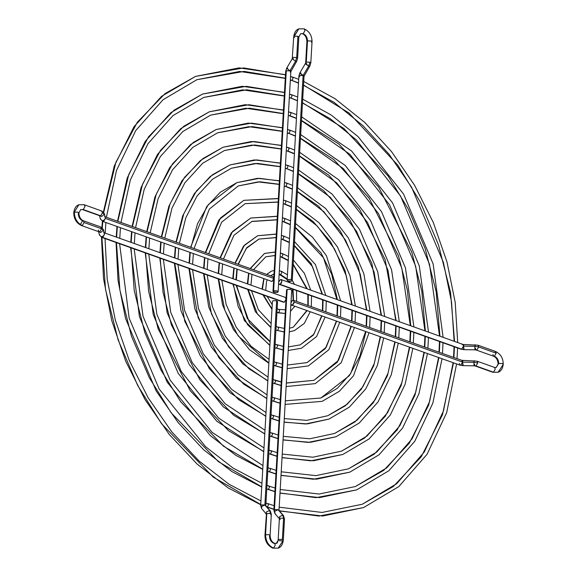 <?xml version="1.0" encoding="UTF-8"?>
<svg xmlns="http://www.w3.org/2000/svg" width="577" height="577" viewBox="0 0 577 577"><rect width="100%" height="100%" fill="white"/><g stroke="black" fill="none" stroke-linecap="round" stroke-linejoin="round"><path stroke-width="0.87" d="M279.347 270.786L280.754 271.219C282.175 271.745 282.11 272.856 280.559 274.537L287.187 278.979L280.559 274.537L279.16 274.125L280.559 274.537C282.11 272.856 282.175 271.745 280.754 271.219L279.355 270.642M278.547 309.431C279.968 309.964 279.903 311.068 278.359 312.756L285.197 313.484L277.854 312.777L276.96 312.186L278.359 312.756C279.903 311.068 279.968 309.964 278.547 309.431L277.169 308.58M290.772 306.192L291.565 305.074L290.772 306.192M293.498 300.307L293.029 289.279L293.498 300.307M290.144 282.788L289.106 281.266L290.144 282.788M271.998 308.933L263.473 295.056L271.998 308.933M262.448 289.236L263.956 278.907L262.448 289.236M266.74 274.443L271.435 271.154L274.219 270.44L271.435 271.154L266.74 274.443M274.01 274.089L272.741 274.486L274.01 274.089M280.372 253.101L281.771 253.563C283.192 254.089 283.127 255.2 281.576 256.888L288.269 260.256L281.576 256.888C283.127 255.2 283.192 254.089 281.771 253.563L280.379 252.928M310.224 311.731L304.274 323.423L294.566 330.52L289.286 331.883M277.53 327.087C278.951 327.613 278.886 328.724 277.342 330.412L284.136 331.934L277.342 330.412C278.886 328.724 278.951 327.613 277.53 327.087L276.145 326.308M306.841 310.527L293.267 327.188L307.123 310.628L293.267 327.188L289.503 328.234M308.19 305.55L308.291 294.717L308.19 305.55M307.274 288.897L293.195 264.136L307.274 288.897M270.938 327.303L257.385 314.011L248.175 289.596L257.385 314.011L270.938 327.303M247.785 283.999L248.875 273.527L247.785 283.999M250.151 268.521L264.54 253.447L250.375 268.608L264.54 253.447L275.279 252.062M275.085 255.467L265.838 256.779L275.085 255.467M281.388 235.438L282.788 235.906C284.209 236.44 284.144 237.544 282.593 239.231L289.308 242.275L282.593 239.231C284.144 237.544 284.209 236.44 282.788 235.906L281.396 235.257M325.075 317.025L316.614 336.535L301.468 348.227L288.219 350.484M275.114 344.217L276.513 344.736C277.934 345.27 277.869 346.38 276.318 348.061L283.105 349.871L276.318 348.061C277.869 346.38 277.934 345.27 276.513 344.736L275.128 343.993M321.67 315.814L313.924 334.162L300.17 344.895L313.361 335.078L321.988 315.929L313.361 335.078L300.17 344.895L288.421 346.907M322.795 310.758L323.07 299.99L322.795 310.758M322.521 294.335L311.205 263.595L294.277 245.413L311.205 263.595L322.521 294.335M269.906 345.219L247.728 324.894L238.164 306.517L233.353 284.317L238.164 306.517L247.728 324.894L269.906 345.219M233.187 278.799L234.125 268.269L233.187 278.799M234.954 263.105L243.588 246.054L257.645 235.741L244.497 245.131L235.236 263.206L244.497 245.131L257.645 235.741L276.311 234.154M276.109 237.63L258.943 239.073L276.116 237.515L258.943 239.073L246.761 247.692L238.056 264.208M236.887 269.257L235.935 279.773M236.13 285.305L249.538 322.839L270.101 341.858M282.405 217.774L283.805 218.257C285.226 218.784 285.161 219.895 283.617 221.575L290.332 224.46L283.617 221.575C285.161 219.895 285.226 218.784 283.805 218.257L284.692 218.582M339.788 322.276L328.912 349.633L308.363 365.933L287.173 368.616M275.496 362.392C276.917 362.926 276.852 364.029 275.301 365.717L282.074 367.664L275.301 365.717C276.852 364.029 276.917 362.926 275.496 362.392L274.111 361.656M336.362 321.057L326.207 347.275L307.065 362.601L325.363 348.616L336.694 321.173L325.363 348.616L307.065 362.601L287.375 365.039M337.379 315.958L337.74 305.226L337.379 315.958M337.408 299.651L331.703 274.219L320.942 252.769L295.323 227.251L320.942 252.769L331.703 274.219L337.408 299.651M274.414 365.392L273.895 365.407M268.882 363.005L238.113 335.828L224.799 310.188L218.654 279.073L224.799 310.188L238.113 335.828L268.882 363.005M218.604 273.592L219.462 263.04L218.604 273.592M220.075 257.796L231.24 232.928L250.743 218.034L232.466 231.565L220.378 257.905L232.466 231.565L250.743 218.034L277.335 216.368M277.14 219.714L252.041 221.366L277.14 219.714M251.687 221.51L277.133 219.851M283.805 218.257L282.413 217.594M283.422 200.118L284.822 200.601C286.242 201.128 286.178 202.238 284.634 203.926L291.356 206.71L284.634 203.926C286.178 202.238 286.242 201.128 284.822 200.601L283.437 199.93M354.444 327.505L341.195 362.731L315.266 383.64L286.134 386.561M274.479 380.048C275.893 380.575 275.835 381.685 274.284 383.373L281.049 385.407L274.284 383.373C275.835 381.685 275.893 380.575 274.479 380.048L273.094 379.32M275.352 380.351L281.244 382.075M286.336 383.085L313.967 380.308L337.357 362.154L351.35 326.402L337.357 362.154L313.967 380.308L286.343 382.977M351.956 321.158L352.367 310.44L351.956 321.158M352.165 304.908L345.082 270.606L330.614 241.886L313.246 221.626L296.354 209.3L313.246 221.626L330.614 241.886L345.082 270.606L352.165 304.908M267.858 380.733L248.824 368.667L228.528 346.799L211.456 313.874L204.013 273.851L211.456 313.874L228.528 346.799L248.824 368.667L267.858 380.733M204.034 268.399L204.842 257.825L204.034 268.399M205.318 252.531L218.935 219.823L243.847 200.327L220.457 218.019L205.636 252.647L220.457 218.019L243.847 200.327L278.359 198.632M278.164 201.972L245.146 203.659L278.164 201.972M284.439 182.462L285.839 182.945C287.259 183.479 287.195 184.582 285.651 186.27L292.38 188.989L285.651 186.27C287.195 184.582 287.259 183.479 285.839 182.945L284.454 182.274M369.071 332.72L353.47 375.815L339.435 391.235L322.161 401.347L285.11 404.412M273.462 397.704C274.876 398.231 274.818 399.342 273.267 401.022L280.033 403.121L273.267 401.022C274.818 399.342 274.876 398.231 273.462 397.704L272.07 396.976M365.616 331.486L350.737 373.463L337.336 388.335L320.862 398.015L349.345 375.677L359.933 356.045L365.969 331.616L359.933 356.045L349.345 375.677L320.862 398.015L285.312 400.813M366.525 326.351L366.972 315.648L366.525 326.351M366.857 310.152L358.44 266.963L340.25 230.959L318.396 206.076L297.386 191.449L318.396 206.076L340.25 230.959L358.44 266.963L366.857 310.152M266.841 398.447L243.739 384.167L218.95 357.776L198.113 317.581L189.393 268.637L198.113 317.581L218.95 357.776L243.739 384.167L266.841 398.447M189.465 263.199L190.237 252.618L189.465 263.199M190.626 247.295L206.638 206.725L220.313 192.22L236.945 182.62L208.456 204.482L197.586 223.566L190.958 247.41L197.586 223.566L208.456 204.482L236.945 182.62L259.434 178.329L279.376 180.926M279.189 184.258L259.931 181.791L238.243 185.953L259.931 181.791L279.189 184.258M285.456 164.806L286.863 165.289C288.276 165.823 288.212 166.933 286.668 168.614L293.397 171.29L286.668 168.614C288.212 166.933 288.276 165.823 286.863 165.289L285.471 164.618M383.676 337.927L377.387 365.407L365.739 388.898L349.33 407.131L329.063 419.053L305.449 423.972L284.086 422.075L305.449 423.972L329.063 419.053L307.238 423.915L284.079 422.213M272.438 415.353C273.859 415.887 273.794 416.991 272.25 418.678L279.008 420.821L272.25 418.678C273.794 416.991 273.859 415.887 272.438 415.353L271.053 414.632M380.214 336.694L374.221 363.625L363.005 386.554L347.224 404.232L327.765 415.721L345.356 405.768L361.332 389.201L373.694 365.84L380.575 336.824L373.694 365.84L361.332 389.201L345.356 405.768L327.765 415.721L306.726 420.366L284.288 418.592M381.094 331.551L381.563 320.855L381.094 331.551M381.512 315.374L371.797 263.3L349.864 220.01L323.517 190.54L298.41 173.655L323.517 190.54L349.864 220.01L371.797 263.3L381.512 315.374M265.817 416.14L238.662 399.673L209.379 368.761L184.777 321.288L174.795 263.429L184.777 321.288L209.379 368.761L238.662 399.673L265.817 416.14M174.896 258.006L175.646 247.41L174.896 258.006M175.971 242.066L182.685 215.928L194.362 193.627L210.417 176.317L230.05 164.914L212.502 174.737L196.461 190.944L183.803 213.75L176.31 242.189L183.803 213.75L196.461 190.944L212.502 174.737L230.05 164.914L256.787 159.923L280.4 163.233M285.788 168.304L293.383 171.535M280.206 166.565L257.284 163.385L231.348 168.246L257.284 163.385L280.206 166.565M286.48 147.149L287.88 147.64C289.293 148.166 289.236 149.277 287.685 150.965L294.421 153.605L287.685 150.965C289.236 149.277 289.293 148.166 287.88 147.64L286.488 146.962M398.267 343.135L391.249 374.848L378 401.989L359.226 423.028L335.958 436.76L308.104 442.4L283.062 439.825L308.104 442.4L335.958 436.76L310.303 442.343L283.055 439.97M271.421 433.01C272.842 433.536 272.777 434.647 271.233 436.335L277.991 438.506L271.233 436.335C272.777 434.647 272.842 433.536 271.421 433.01L270.036 432.296M394.805 341.901L388.083 373.067L375.266 399.637L357.113 420.128L334.66 433.428L354.934 421.924L373.312 402.724L387.456 375.634L395.166 342.024L387.456 375.634L373.312 402.724L354.934 421.924L334.66 433.428L309.791 438.787L283.264 436.349M395.663 336.744L396.147 326.055L395.663 336.744M396.139 320.596L385.14 259.614L359.464 209.047L328.623 175.019L299.434 155.891L328.623 175.019L359.464 209.047L385.14 259.614L396.139 320.596M264.8 433.825L233.591 415.173L199.815 379.753L171.441 324.995L163.002 292.142L160.204 258.222L163.002 292.142L171.441 324.995L199.815 379.753L233.591 415.173L264.8 433.825M160.327 252.813L161.062 242.21L160.327 252.813M161.336 236.844L168.801 206.472L182.087 180.536L200.522 160.42L223.148 147.207L202.916 158.581L184.474 177.42L170.027 203.941L161.683 236.974L170.027 203.941L184.474 177.42L202.916 158.581L223.148 147.207L254.154 141.524L281.417 145.548M281.23 148.88L254.652 144.986L224.446 150.539L254.652 144.986L281.23 148.88M287.497 129.493L288.897 129.984C290.318 130.517 290.253 131.621 288.702 133.309L295.438 135.927L288.702 133.309C290.253 131.621 290.318 130.517 288.897 129.984L287.505 129.306M412.858 348.335L405.112 384.289L390.268 415.065L369.121 438.924L342.861 454.467L310.751 460.821L282.045 457.561L310.751 460.821L342.861 454.467L313.361 460.771L282.038 457.705M270.404 450.666C271.825 451.192 271.76 452.303 270.216 453.984L276.974 456.183L270.216 453.984C271.76 452.303 271.825 451.192 270.404 450.666L269.019 449.952M409.389 347.102L401.938 382.508L387.528 412.728L367.008 436.024L341.562 451.135L364.52 438.08L385.299 416.241L401.21 385.429L409.757 347.231L401.21 385.429L385.299 416.241L364.52 438.08L341.562 451.135L312.849 457.215L282.247 454.077M410.225 341.937L410.73 331.256L410.225 341.937M410.759 325.81L407.405 290.281L398.483 255.921L369.056 198.07L333.715 159.504L300.458 138.155L333.715 159.504L369.056 198.07L398.483 255.921L407.405 290.281L410.759 325.81M263.776 451.495L228.528 430.673L190.251 390.752L158.105 328.71L148.628 291.45L145.613 253.022L148.628 291.45L158.105 328.71L190.251 390.752L228.528 430.673L263.776 451.495M145.765 247.612L146.486 237.01L145.765 247.612M146.717 231.637L154.924 197.017L169.811 167.453L190.626 144.524L216.252 129.5L193.338 142.425L172.487 163.89L156.259 194.139L147.07 231.759L156.259 194.139L172.487 163.89L193.338 142.425L216.252 129.5L251.514 123.125L282.442 127.87M287.822 132.999L295.424 136.158M282.247 131.203L252.012 126.587L217.551 132.84L252.012 126.587L282.247 131.203M288.514 111.837L289.914 112.327C291.335 112.861 291.27 113.965 289.719 115.652L296.455 118.249L289.719 115.652C291.27 113.965 291.335 112.861 289.914 112.327L288.522 111.65M427.442 353.542L418.974 393.73L402.53 428.148L379.01 454.82L349.756 472.174L313.398 479.235L281.021 475.275L313.398 479.235L349.756 472.174L316.427 479.184L281.013 475.426M269.387 468.315C270.808 468.849 270.743 469.952 269.192 471.64L275.95 473.861L269.192 471.64C270.743 469.952 270.808 468.849 269.387 468.315L268.002 467.601M423.972 352.302L415.793 391.956L399.789 425.812L376.896 451.928L348.458 468.841L374.098 454.236L397.279 429.764L414.957 395.216L424.333 352.432L414.957 395.216L397.279 429.764L374.098 454.236L348.458 468.841L315.915 475.628L281.223 471.791M424.795 347.138L425.307 336.456L424.795 347.138M425.364 331.018L421.787 290.988L411.819 252.228L378.635 187.092L338.807 143.99L301.482 120.442L338.807 143.99L378.635 187.092L411.819 252.228L421.787 290.988L425.364 331.018M262.759 469.173L223.465 446.172L180.688 401.743L160.94 370.008L144.777 332.431L134.253 290.758L131.037 247.821L134.253 290.758L144.777 332.431L160.94 370.008L180.688 401.743L223.465 446.172L262.759 469.173M131.195 242.419L131.909 231.81L131.195 242.419M132.111 226.422L141.048 187.568L157.55 154.362L180.731 128.628L209.35 111.794L183.753 126.269L160.5 150.366L142.497 184.344L132.465 226.552L142.497 184.344L160.5 150.366L183.753 126.269L209.35 111.794L248.882 104.725L283.458 110.2M283.264 113.525L249.379 108.187L210.648 115.133L249.379 108.187L283.264 113.525M289.531 94.188L290.931 94.678C292.351 95.205 292.287 96.316 290.743 97.996L297.472 100.578L290.743 97.996C292.287 96.316 292.351 95.205 290.931 94.678L289.546 93.993M442.025 358.743L432.829 403.172L414.791 441.232L388.905 470.717L356.658 489.88L316.045 497.648L280.004 492.982L316.045 497.648L356.658 489.88L319.485 497.605L279.989 493.14M275.135 488.027L268.37 485.971C269.791 486.498 269.726 487.608 268.175 489.296L274.933 491.532L268.175 489.296C269.726 487.608 269.791 486.498 268.37 485.971L269.25 486.281M438.549 357.502L429.649 401.39L412.043 438.888L386.785 467.824L355.36 486.548L383.683 470.392L409.259 443.28L428.711 405.004L438.917 357.632L428.711 405.004L409.259 443.28L383.683 470.392L355.36 486.548L318.98 494.042L280.198 489.491M439.357 352.331L439.876 341.656L439.357 352.331M439.955 336.225L436.169 291.688L425.155 248.528L408.516 209.437L388.213 176.108L343.885 128.476L302.499 102.735L343.885 128.476L388.213 176.108L408.516 209.437L425.155 248.528L436.169 291.688L439.955 336.225M261.742 486.844L218.402 461.665L171.131 412.743L149.299 377.697L131.441 336.146L119.886 290.065L116.46 242.621L119.886 290.065L131.441 336.146L149.299 377.697L171.131 412.743L218.402 461.665L261.742 486.844M116.633 237.226L117.34 226.617L116.633 237.226M117.513 221.215L127.185 178.12L145.281 141.278L170.835 112.731L202.455 94.087L174.175 110.113L148.52 136.85L128.736 174.55L117.867 221.344L128.736 174.55L148.52 136.85L174.175 110.113L202.455 94.087L246.249 86.326L284.475 92.529M289.863 97.686L297.465 100.802M284.288 95.861L246.74 89.788L203.753 97.426L246.74 89.788L284.288 95.861M290.548 76.532L291.948 77.022C293.368 77.549 293.304 78.66 291.76 80.347L298.497 82.908L291.76 80.347C293.304 78.66 293.368 77.549 291.948 77.022L290.563 76.337M456.602 363.936L446.685 412.613L427.052 454.315L398.794 486.613L363.553 507.587L318.857 516.054L279.268 510.76L318.857 516.054L363.553 507.587L322.781 516.011L279.456 510.97M267.353 503.627C268.774 504.154 268.709 505.264 267.158 506.945L273.916 509.195L267.158 506.945C268.709 505.264 268.774 504.154 267.353 503.627L265.961 502.913M453.118 362.695L443.504 410.831L424.304 451.971L396.68 483.721L362.255 504.255L393.262 486.541L421.239 456.796L442.458 414.791L453.486 362.832L442.458 414.791L421.239 456.796L393.262 486.541L362.255 504.255L322.038 512.455L279.181 507.19M453.919 357.524L454.452 346.849L453.919 357.524M454.546 341.425L450.543 292.388L438.491 244.821L420.164 201.762L397.784 165.123L348.962 112.969L303.524 85.035L348.962 112.969L397.784 165.123L420.164 201.762L438.491 244.821L450.543 292.388L454.546 341.425M260.725 504.507L213.339 477.165L161.567 423.742L137.651 385.378L118.112 339.86L105.512 289.365L101.884 237.414L105.512 289.365L118.112 339.86L137.651 385.378L161.567 423.742L213.339 477.165L260.725 504.507M102.273 228.066L102.829 220.717L102.273 228.066M103.398 211.983L114.26 165.996L133.994 126.731L161.582 96.309L195.553 76.388L165.116 93.561L137.42 122.1L115.883 162.325L103.723 212.336L115.883 162.325L137.42 122.1L165.116 93.561L195.553 76.388L243.609 67.927L285.492 74.866M290.88 80.037L298.482 83.131M285.305 78.191L244.107 71.397L196.851 79.72L244.107 71.397L285.305 78.191M275.568 514.006L274.883 513.544L274.861 511.157L278.092 509.722L274.457 509.592L273.859 510.147L274.457 509.592L287.151 289.43L286.553 289.986L286.062 298.475M278.994 510.443L291.688 290.281L290.765 289.495L287.151 289.43L274.457 509.592L278.071 509.657L282.809 515.182L279.578 516.624L279.391 518.694L279.578 516.624L282.809 515.182L283.495 515.65L282.809 515.182L283.595 518.254L284.511 519.04L283.595 518.254L279.975 518.189L279.383 518.745L279.975 518.189L283.595 518.254L282.369 539.445L283.595 518.254L282.809 515.182L278.092 509.722L274.861 511.157L274.883 513.544L273.859 510.147L274.782 510.941M266.192 513.977L266.386 511.922L269.618 510.479L270.404 513.544L266.783 513.487L266.192 514.042L266.783 513.487L265.564 534.677L269.178 534.742L270.101 535.528L269.502 536.083C269.603 539.567 271.039 541.991 273.808 543.339L274.529 543.31L275.316 545.085L273.534 548.114L278.186 548.15C281.006 547.176 282.708 544.537 283.293 540.231L282.369 539.445L278.756 539.38L276.318 543.354L278.756 539.38L282.369 539.445L283.293 540.231L278.186 548.15L273.534 548.114C268.406 545.611 265.745 541.132 265.564 534.677L264.966 535.232L265.564 534.677L266.783 513.487L270.404 513.544L269.618 510.479L266.386 511.922L266.199 513.984M264.901 505.012L265.586 505.481L264.901 505.012L261.669 506.455L261.691 508.835L261.669 506.455L264.879 504.947L269.618 510.479L264.901 505.012M265.802 505.733L264.879 504.947L276.65 300.783L273.036 300.718L272.438 301.273L260.667 505.445L261.266 504.889L264.879 504.947L265.802 505.733L277.573 301.569L276.65 300.783L264.879 504.947L261.266 504.889L260.667 505.445L261.59 506.231M262.376 509.303L266.408 514.302L264.966 535.232C265.031 541.406 267.641 545.712 272.806 548.15L278.186 548.15M269.618 510.479L270.303 510.941L269.618 510.479M265.586 505.481L270.303 510.941L271.32 514.338L270.404 513.544L271.32 514.338L270.728 514.893M265.564 534.677C265.745 541.132 268.406 545.611 273.534 548.114L275.316 545.085L274.529 543.31C271.774 541.983 270.296 539.394 270.101 535.528L269.178 534.742L265.564 534.677M282.694 540.786L279.08 540.728M280.299 519.538L279.383 518.745L278.157 539.935C277.573 542.539 276.96 543.678 276.318 543.354L274.529 543.31M104.394 233.721L103.384 229.516L103.442 230.165L101.581 228.766L99.792 231.795L99.071 231.824L98.285 230.05M99.121 231.846L99.792 231.795L101.581 228.766L103.442 230.165L100.744 232.509L99.006 231.803L100.744 232.509L103.442 230.165L104.451 234.37L103.384 229.516L100.795 226.985L101.581 228.766L100.795 226.985L83.319 220.746L84.098 222.527L101.581 228.766L84.098 222.527L83.319 220.746C80.556 219.426 79.078 216.837 78.883 212.971L77.967 212.177L74.346 212.12L78.854 204.756L84.242 204.756L85.021 206.537L83.239 209.566L80.722 209.552L83.239 209.566L100.715 215.798L83.239 209.566L85.021 206.537L84.242 204.756L101.718 210.994L102.504 212.769L104.365 214.168L104.307 213.526L105.375 218.373C103.492 221.438 101.79 221.409 100.261 218.286C101.79 221.395 103.492 221.424 105.375 218.373L104.365 214.168L101.667 216.512L99.929 215.812L101.667 216.512L104.365 214.168L102.504 212.769L100.715 215.798L99.994 215.834L100.715 215.798L102.504 212.769L101.718 210.994L104.307 213.526L105.317 217.731M99.071 231.824L81.588 225.593C76.431 223.155 73.813 218.849 73.748 212.675L74.346 212.12L73.748 212.675C74.332 208.376 76.034 205.737 78.854 204.756L74.346 212.12C74.534 218.575 77.188 223.054 82.316 225.557C77.188 223.054 74.534 218.575 74.346 212.12L77.967 212.177L78.883 212.971L78.292 213.526C78.385 217.01 79.821 219.433 82.59 220.782L83.319 220.746M100.989 211.023L101.718 210.994M104.632 216.627L273.051 276.693L273.83 278.475L105.418 218.402L105.165 217.089L105.418 218.402L273.83 278.475L272.048 281.504L102.908 221.467L103.629 221.431L105.418 218.402L103.629 221.431L102.908 221.467L100.319 218.935L100.261 218.286M102.713 237.428L101.985 237.457L102.713 237.428L104.495 234.399L102.713 237.428L284.317 302.197L102.713 237.428M98.609 231.665L99.395 234.926L101.985 237.457L283.588 302.233L284.317 302.197L286.098 299.167L285.319 297.386L103.709 232.618M80.809 223.811L82.59 220.782M82.316 225.557L84.098 222.527L82.316 225.557M100.037 215.848L82.511 209.602L80.722 209.552L78.883 212.971M99.338 234.276C100.867 237.392 102.569 237.421 104.451 234.37C102.569 237.428 100.867 237.399 99.338 234.276L99.395 234.926M294.631 37.555L293.707 36.769L294.306 36.214L297.92 36.272L298.843 37.065L297.92 36.272L296.701 57.462L297.617 58.255L296.665 61.371L290.83 71.649L289.914 70.856L286.293 70.798L285.694 71.353L286.293 70.798L273.599 290.959L277.212 291.017L278.136 291.811L277.537 292.366L273.924 292.301L273 291.515L273.599 290.959L286.293 70.798L289.914 70.856L286.654 68.237L289.935 70.776L295.518 61.299L296.701 57.462L295.518 61.299L296.665 61.371L295.518 61.299L292.236 58.76L295.518 61.299L289.935 70.776L291.082 70.848L289.935 70.776L290.83 71.649L290.238 72.204M298.244 37.62L298.843 37.065L297.617 58.255L296.701 57.462L293.08 57.404L292.489 57.96L293.08 57.404L296.701 57.462L297.92 36.272L294.306 36.214L298.814 28.85L304.194 28.85L304.981 30.631L303.192 33.661L300.682 33.646L303.192 33.661L304.981 30.631L304.194 28.85C309.359 31.288 311.969 35.594 312.034 41.768L311.111 40.981L307.498 40.917C307.397 37.433 305.961 35.009 303.192 33.661C305.961 35.009 307.397 37.433 307.498 40.917L306.899 41.472L307.498 40.917L306.272 62.107L307.498 40.917L311.111 40.981L312.034 41.768L311.436 42.323M299.809 76.849L298.886 76.056L299.485 75.5L303.105 75.565L308.709 66.002L309.892 62.172L310.808 62.958L309.892 62.172L308.709 66.002L309.856 66.074L308.709 66.002L303.127 75.479L300.09 73.546L299.845 72.94L300.992 73.012M299.845 72.94L298.886 76.056L299.485 75.5L303.105 75.565L291.327 279.73L303.105 75.565L304.021 76.352L303.127 75.479L304.274 75.551L303.127 75.479L299.845 72.94L305.428 63.463L308.709 66.002L305.673 64.069L305.428 63.463L306.596 63.456M298.814 28.85L293.707 36.769C294.292 32.471 295.994 29.831 298.814 28.85L304.194 28.85M305.428 63.463L306.272 62.107L305.68 62.662L306.899 41.472C306.704 37.606 305.226 35.017 302.471 33.69L300.682 33.646L298.843 37.065M291.327 279.73L292.25 280.523L291.652 281.078L288.038 281.013L287.115 280.227L287.714 279.672L290.916 279.607L288.493 279.477L287.13 280.148L288.038 281.013L290.873 281.266L292.236 280.602L291.327 279.73M309.892 62.172L306.272 62.107L309.892 62.172M293.707 36.769L292.236 58.76L293.404 58.746M292.236 58.76L286.654 68.237L287.8 68.302M277.537 292.366L274.803 292.525L273.015 291.435L274.378 290.765L276.801 290.895L278.035 291.515L277.537 292.366M494.684 351.443L495.412 351.407L496.191 353.189L494.41 356.218L493.681 356.254L494.41 356.218C497.179 357.567 498.615 359.99 498.708 363.474L496.278 367.448L498.708 363.474C498.615 359.99 497.179 357.567 494.41 356.218L496.191 353.189L478.715 346.95L474.878 346.323L478.715 346.95L476.927 349.987L476.205 350.015L475.34 348.219C475.008 350.672 474.857 350.037 474.878 346.323L475.152 344.7L474.878 346.323L463.569 346.128C463.547 349.842 463.699 350.477 464.031 348.032C463.699 350.491 463.547 349.857 463.569 346.128L461.708 349.15L460.98 349.179L279.376 284.403L278.626 283.321M464.031 348.032L463.757 349.648L460.98 349.179L279.376 284.403M463.107 364.022C462.776 366.482 462.624 365.847 462.646 362.125L294.155 302.038L462.566 362.111L460.785 365.14L460.057 365.169L460.785 365.14L462.566 362.111L461.788 360.329L462.646 362.125L473.962 362.313L477.792 362.947L476.011 365.977L493.486 372.208L495.268 369.179L494.489 367.398L496.278 367.448L498.117 364.029C497.922 360.163 496.444 357.574 493.681 356.254L476.205 350.015L476.927 349.987L478.715 346.95L477.929 345.176L478.715 346.95L496.191 353.189L495.412 351.407C500.569 353.845 503.187 358.151 503.252 364.325L498.146 372.244L492.758 372.244L476.011 365.977L477.792 362.947L473.962 362.313C473.933 366.042 474.085 366.676 474.417 364.217L474.143 365.832L476.011 365.977L475.282 366.006L474.417 364.217C474.085 366.662 473.933 366.027 473.962 362.313L462.646 362.125L462.92 360.502L462.646 362.125C462.624 365.832 462.776 366.467 463.107 364.022L462.833 365.645L474.143 365.832M493.681 356.254L492.902 354.473M278.713 281.872L280.372 279.6L281.1 279.564L281.886 281.345L280.097 284.374L461.708 349.15L463.49 346.113L474.878 346.323C474.857 350.051 475.008 350.686 475.34 348.219L475.066 349.842L463.757 349.648M498.708 363.474L502.329 363.539L503.252 364.325L502.329 363.539L498.708 363.474M290.981 302.572L292.647 300.292L293.368 300.264L294.155 302.038L292.366 305.074L291.645 305.103L290.895 304.014M291.645 305.103L460.057 365.169L459.278 363.395M473.962 362.313L474.229 360.697L473.962 362.313M477.792 362.947L477.006 361.166L477.792 362.947M293.368 300.264L461.788 360.329L477.006 361.166L494.489 367.398L495.268 369.179L493.486 372.208L498.146 372.244L492.758 372.244L475.282 366.006M461.982 344.368L463.843 344.512L463.569 346.128L463.843 344.512L477.929 345.176L495.412 351.407M462.704 344.339L463.49 346.113L462.704 344.339L281.1 279.564M290.866 303.776L291.479 305.024L292.366 305.074L293.57 303.92L294.155 302.038L293.953 300.819L292.965 300.213L291.71 301.05L290.916 302.846M278.648 282.146L280.372 279.6L281.497 279.845L281.886 281.345L281.302 283.22L280.097 284.374L278.972 284.129L278.597 283.083M279.145 274.277L287.158 279.549M288.457 281.143L289.43 282.535M292.46 289.077L293.188 300.22M291.428 304.988L290.786 305.976M285.197 313.499L276.946 312.424M271.976 309.38L262.917 294.861M262.001 289.07L263.747 278.835M266.653 274.414L271.435 271.154M274.01 274.097L270.469 275.77M272.243 304.735L267.144 296.369M265.701 290.39L266.538 281.475L267.129 280.04M290.476 311.291L294.825 306.236M296.592 301.41L296.528 290.527M294.479 284.338L292.265 280.328M287.425 274.832L281.259 271.19M285.413 309.799L279.052 309.409M280.17 256.599L288.248 260.616M293.166 264.641L306.74 288.709M307.815 294.551L307.844 305.421M284.129 332.02L275.929 330.094M270.923 327.635L255.373 311.739L247.699 289.43M247.367 283.855L248.579 273.426M275.078 255.553L265.838 256.779L253.519 269.726M264.54 253.447L275.279 251.976M271.154 323.553L258.308 309.683L251.485 290.779M250.966 285.139L251.961 274.63M311.291 306.654L311.551 295.886M310.714 290.13L304.404 273.354L293.433 260.068M288.486 256.513L282.276 253.541M284.338 328.443L278.035 327.065M281.187 238.943L289.286 242.578M294.256 245.802L312.489 266.624L322.031 294.162M322.622 299.831L322.435 310.628M283.098 349.987L274.912 347.751M269.892 345.5L244.345 320.531L232.906 284.151M232.783 278.648L233.8 268.154M257.645 235.741L276.318 234.038M270.115 341.562L247.295 318.504L236.584 285.464M236.346 279.924L237.212 269.372M238.33 264.309L246.242 248.456L258.943 239.073M325.897 311.861L326.272 301.136M325.817 295.511L315.417 264.54L294.494 241.604M289.517 238.626L283.293 235.885M283.3 346.395L277.018 344.714M282.203 221.287L290.318 224.734M295.301 227.583L323.495 257.789L336.946 299.485M337.307 305.067L337.011 315.828M282.066 367.801L274.796 365.739M268.868 363.265L249.358 349.568L233.317 329.33L222.534 304.858L218.221 278.915M218.207 273.455L219.123 262.917M250.743 218.034L277.342 216.231M269.091 359.384L251.154 346.323L236.281 327.325L226.148 304.447L221.857 280.213M221.756 274.717L222.563 264.143M223.472 259.008L233.923 235.315L252.041 221.366M340.488 317.069L340.92 306.358M340.654 300.805L326.438 255.734L312.496 237.14L295.539 223.537M290.541 220.847L284.31 218.229M282.276 364.188L276.001 362.37M283.22 203.631L291.342 206.97M296.34 209.602L317.256 226.061L334.501 248.961L346.38 276.08L351.718 304.75M351.941 310.289L351.588 321.021M351.004 326.279L338.475 360.373L313.967 380.308M281.042 385.559L272.878 383.063M267.843 380.986L242.838 363.899L222.304 338.136L208.672 306.813L203.587 273.7M203.631 268.255L204.496 257.703M278.157 202.123L245.146 203.659L221.633 222.188L208.73 253.75M243.847 200.327L278.366 198.488M268.067 377.142L244.634 360.675L225.268 336.139L212.278 306.409L207.193 274.984M207.179 269.517L207.944 258.929M355.064 322.269L355.533 311.573M355.382 306.055L349.994 275.662L337.458 246.92L319.031 222.765L296.571 205.636M291.565 203.118L285.327 200.58M281.251 381.924L274.984 380.027M284.237 185.974L292.366 189.242M297.371 191.737L323.776 211.672L345.515 240.14L360.257 274.118L366.424 309.993M366.554 315.504L366.157 326.221M280.025 403.28L271.854 400.719M266.826 398.685L236.318 378.231L211.283 346.95L194.817 308.774L188.975 268.485M189.068 263.062L189.883 252.488M279.181 184.416L258.042 181.892L238.243 185.953L209.35 209.083L194.052 248.514M236.945 182.62L257.537 178.329L279.391 180.774M267.043 394.863L238.121 375.014L214.255 344.952L198.416 308.363L192.567 269.769M192.603 264.324L193.345 253.721M369.641 327.462L370.131 316.78M370.052 311.291L363.863 273.707L348.472 238.113L325.558 208.405L297.595 187.813M292.582 185.419L286.343 182.923M280.234 399.637L273.967 397.676M298.396 173.929L330.296 197.305L356.528 231.327L374.12 272.164L381.08 315.222M381.152 320.711L380.719 331.414M279.001 420.979L270.837 418.375M265.802 416.37L229.797 392.555L200.262 355.749L180.962 310.722L174.384 263.278M174.499 257.861L175.293 247.281M286.163 168.635L285.254 168.318M280.198 166.724L254.984 163.479L231.348 168.246L212.516 179.223L197.074 195.985L185.837 217.709L179.404 243.292M230.05 164.914L254.479 159.916L280.408 163.075M266.026 412.569L231.608 389.352L203.241 353.766L184.561 310.325L177.954 264.554M178.033 259.123L178.755 248.521M384.21 332.662L384.715 321.98M384.693 316.513L377.726 271.745L359.493 229.307L332.085 194.052L298.619 170.042M293.606 167.727L287.368 165.267M279.21 417.33L272.943 415.332M286.279 150.669L294.407 153.843M299.42 156.158L336.817 182.952L367.542 222.513L387.975 270.202L395.721 320.444M395.743 325.911L395.288 336.607M277.984 438.671L269.82 436.024M264.785 434.055L223.285 406.879L189.242 364.563L167.114 312.684L159.793 258.078M159.937 252.668L160.702 242.08M281.215 149.046L251.918 145.072L224.446 150.539L202.621 163.32L184.806 182.895L171.96 208.254L164.777 238.077M223.148 147.207L251.421 141.509L281.432 145.382M265.002 430.262L225.095 403.684L192.228 362.58L170.713 312.28L163.356 259.347M163.464 253.93L164.171 243.321M398.779 337.855L399.298 327.181M399.313 321.728L391.581 269.791L370.513 220.501L338.612 179.714L299.643 152.292M294.623 150.042L288.385 147.618M278.193 435.015L271.926 432.988M300.444 138.415L343.337 168.607L378.555 213.692L401.83 268.24L410.334 325.659M410.319 331.111L409.85 341.808M276.96 456.357L268.803 453.681M263.768 451.726L216.772 421.203L178.228 373.377L153.258 314.645L145.209 252.877M145.368 247.475L146.125 236.88M288.197 133.33L287.296 133.013M282.24 131.368L248.853 126.666L217.551 132.84L192.732 147.423L172.545 169.804L158.084 198.798L150.171 232.863M216.252 129.5L248.355 123.096L282.449 127.705M263.985 447.94L218.582 418.008L181.207 371.386L156.857 314.241L148.772 254.147M148.895 248.73L149.594 238.121M413.341 343.048L413.875 332.381M413.925 326.935L405.436 267.836L381.527 211.687L345.133 165.375L300.667 134.571M295.64 132.371L289.402 129.962M277.176 452.685L270.909 450.637M288.312 115.357L296.441 118.48M301.468 120.694L349.85 154.261L389.576 204.878L415.685 266.285L424.946 330.866M424.903 336.312L424.412 347.001M275.943 474.034L267.786 471.337M262.744 469.397L235.741 455.26L210.252 435.527L167.207 382.183L139.41 316.6L130.633 247.677M130.806 242.282L131.542 231.68M283.257 113.705L245.795 108.26L210.648 115.133L182.837 131.527L160.276 156.713L144.214 189.35L135.566 227.655M209.35 111.794L245.297 104.689L283.466 110.027M262.968 465.617L212.069 432.339L170.193 380.2L143.009 316.203L134.189 248.947M134.333 243.537L135.018 232.92M427.91 348.248L428.451 337.574M428.523 332.143L419.284 265.874L392.548 202.88L351.653 151.044L301.684 116.857M296.665 114.693L290.419 112.306M276.152 470.363L269.892 468.293M302.485 102.98L330.224 118.696L356.37 139.922L400.589 196.072L429.533 264.324L439.544 336.074M439.479 341.512L438.982 352.194M274.926 491.705L266.769 488.993M261.727 487.06L231.896 471.568L203.739 449.851L178.214 422.681L156.194 390.99L125.57 318.562L118.018 280.321L116.056 242.477M116.244 237.082L116.965 226.48M290.238 98.025L289.329 97.701M284.273 96.034L242.729 89.853L203.753 97.426L172.949 115.624L148.015 143.623L130.352 179.901L120.975 222.455M202.455 94.087L242.239 86.283L284.49 92.356M268.875 485.949L266.985 485.257M261.944 483.288L232.964 467.99L205.556 446.663L159.173 389.013L129.161 318.158L119.605 243.746M119.764 238.344L120.449 227.72M442.472 353.441L443.021 342.774M443.114 337.35L433.132 263.92L403.561 194.067L358.173 136.713L331.277 115.09L302.709 99.157M297.682 97.03L291.435 94.657M303.509 85.273L334.069 102.367L362.883 125.591L389.013 154.196L411.603 187.258L443.388 262.369L451.546 301.987L454.135 341.281M454.049 346.705L453.544 357.387M273.902 509.376L266.971 507.082M260.71 504.731L228.052 487.868L197.219 464.175L169.27 434.467L145.166 399.789L125.757 361.353L111.714 320.495L103.528 278.648L101.48 237.255M101.92 227.533L102.396 221.258M291.255 80.369L290.346 80.052M285.29 78.371L239.671 71.447L196.851 79.72L163.06 99.727L135.754 130.539L116.489 170.46L106.384 217.248M195.553 76.388L239.181 67.877L285.507 74.685M260.927 500.959L229.119 484.305L199.036 460.994L171.737 431.827L148.159 397.827L129.133 360.149L115.313 320.112L107.185 279.109L105.028 238.546M105.202 233.144L105.88 222.527M457.042 358.634L457.59 347.974M457.705 342.55L455.21 302.427L446.987 261.958L433.291 222.477L414.582 185.26L391.466 151.527L364.693 122.382L335.129 98.768L303.726 81.465M298.698 79.359L292.452 77.001M274.118 505.697L267.858 503.598M278.778 510.183L283.495 515.65L284.511 519.04L283.293 540.231M285.983 299.925L273.859 510.147M279.383 518.745L274.883 513.544M261.691 508.835L260.667 505.445M271.32 514.338L270.101 535.528M100.319 218.935L99.532 215.668M78.854 204.756L84.242 204.756M312.034 41.768L310.808 62.958L309.856 66.074L304.021 76.352L292.25 280.523M286.654 68.237L285.694 71.353L273.794 277.782M273.714 279.225L273 291.515M287.115 280.227L298.886 76.056M278.136 291.811L290.83 71.649M462.833 365.645L460.057 365.169M498.146 372.244C500.966 371.271 502.668 368.631 503.252 364.325M475.066 349.842L476.205 350.015"/></g></svg>
